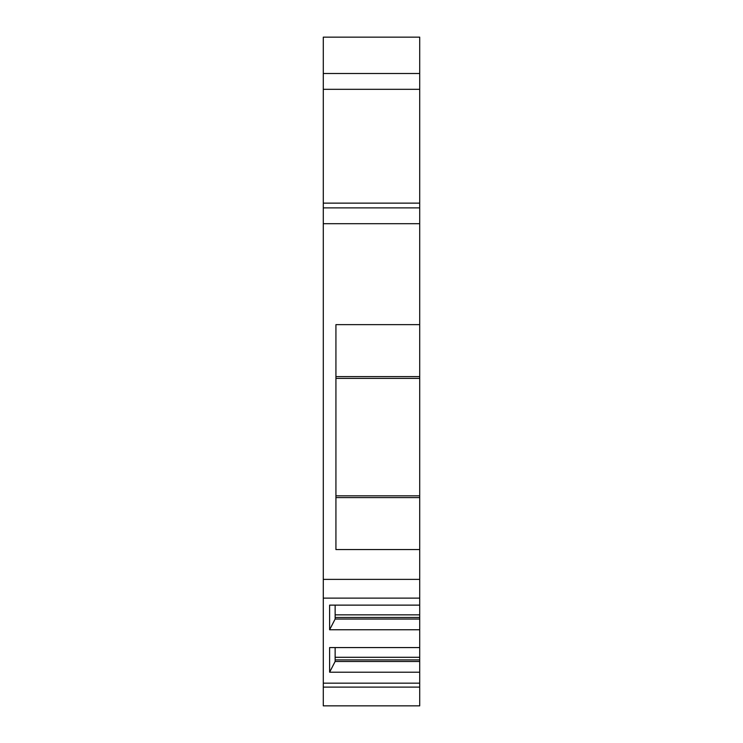 <?xml version="1.0" encoding="UTF-8"?>
<svg xmlns="http://www.w3.org/2000/svg" width="743" height="743" viewBox="0 0 743 743"><rect width="100%" height="100%" fill="white"/><g stroke="black" fill="none" stroke-linecap="round" stroke-linejoin="round"><path stroke-width="1.11" d="M323.289 73.511L419.711 73.511L419.711 37.15L323.289 37.15L323.289 89.318L419.711 89.318L419.711 324.645L335.929 324.645L335.929 549.569L419.711 549.569L419.711 497.596L335.929 497.596M323.289 687.108L419.711 687.108L419.711 705.85L323.289 705.85L323.289 579.382L419.711 579.382L419.711 549.569M419.711 223.689L323.289 223.689L323.289 579.382M323.289 223.689L323.289 89.318M419.711 73.511L419.711 89.318M419.711 497.596L419.711 324.645M419.711 687.108L419.711 579.382M377.286 705.85L347.241 705.85M399.167 705.85L378.363 705.85M419.711 207.882L323.289 207.882M323.289 598.124L419.711 598.124M419.711 683.161L323.289 683.161M419.711 629.758L329.613 629.758L329.613 605.127L419.711 605.127M419.711 672.201L329.613 672.201L329.613 647.571L419.711 647.571M419.711 619.049L335.139 619.049L329.613 629.758M335.139 619.049L335.139 605.127M419.711 617.461L335.139 617.461M419.711 661.484L335.139 661.484L335.139 647.571M335.139 661.484L329.613 672.201M419.711 659.905L335.139 659.905M419.711 203.136L323.289 203.136M419.711 376.617L335.929 376.617M419.711 378.391L335.929 378.391M419.711 495.822L335.929 495.822M419.711 614.851L335.139 614.851M419.711 657.295L335.139 657.295"/></g></svg>
